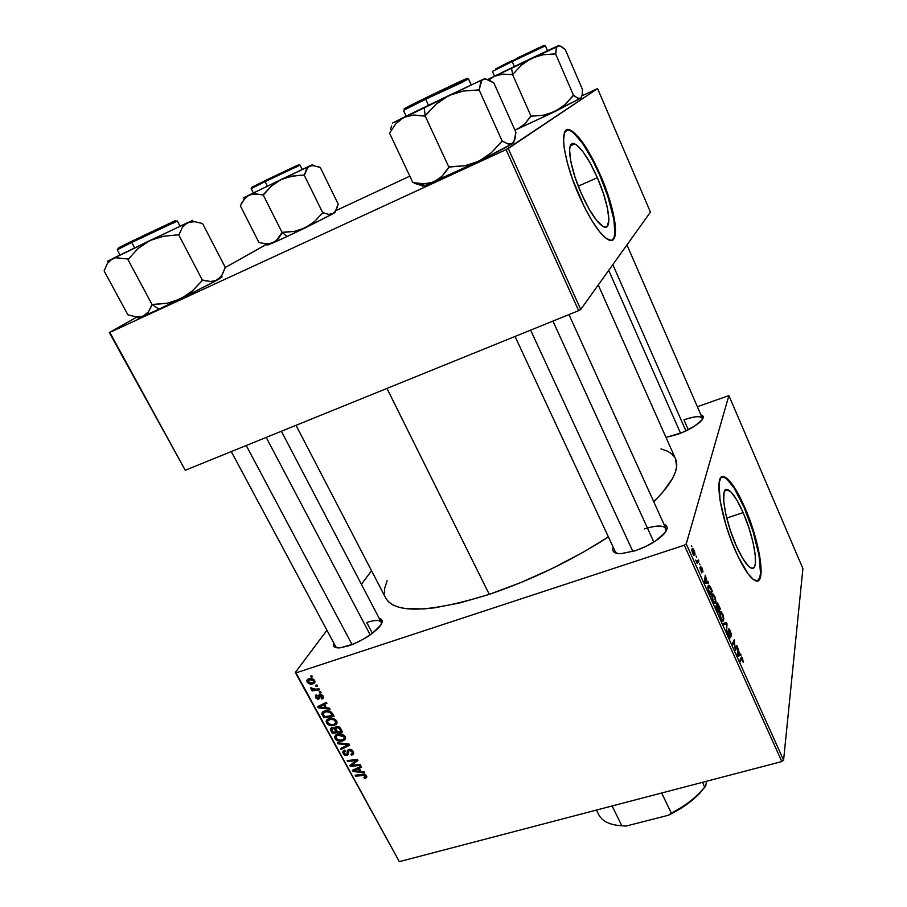 <?xml version="1.0" encoding="UTF-8"?>
<svg xmlns="http://www.w3.org/2000/svg" width="907" height="907" viewBox="0 0 907 907"><rect width="100%" height="100%" fill="white"/><g stroke="black" fill="none" stroke-linecap="round" stroke-linejoin="round"><path stroke-width="1.36" d="M743.128 512.602L726.711 518.056L743.128 512.602L748.694 527.148L752.946 541.967L755.259 554.948L755.282 564.177L754.386 566.909L752.923 568.19L750.939 567.952L748.49 566.195L742.618 558.327L736.212 545.719C724.047 518.747 719.421 484.78 728.106 489.803C732.403 492.116 737.414 499.712 743.128 512.602C754.726 538.486 759.885 572.589 750.996 567.986C746.869 565.855 741.949 558.44 736.212 545.719L730.339 530.391L725.94 514.825L723.729 501.582L724.024 492.728L725.078 490.37L726.688 489.508L731.269 492.252L737.04 500.381L743.128 512.602M744.182 507.557C736.609 490.46 729.965 480.359 724.24 477.263L721.904 476.935L723.797 477.093L726.858 478.998L734.194 488.181L744.182 507.557L744.749 507.364L744.182 507.557C757.64 537.828 765.281 578.349 757.402 580.945L759.771 577.623L760.519 573.043L758.978 555.141L753.071 531.593L744.182 507.557M735.634 551.229C719.398 515.278 713.367 470.314 724.818 477.059C730.532 480.166 737.176 490.268 744.749 507.364L753.638 531.411L759.544 554.959L761.109 572.861L759.692 579.051L757.798 580.843L753.649 579.743L748.241 574.108L737.765 555.9L731.53 541.252L726.076 525.436L720.056 500.596L719.036 483L720.895 477.717L724.376 476.889L729.149 480.449L732.822 485.075L738.752 494.871L744.749 507.364C759.987 541.411 766.937 586.614 755.134 580.593C749.715 577.816 743.218 568.031 735.634 551.229M677.665 434.351L665.999 437.412L682.155 432.594L694.592 426.131L702.199 419.703L703.22 416.574L700.964 414.952C703.866 415.689 704.047 417.56 701.508 420.565C696.599 425.576 688.662 430.179 677.665 434.351M635.365 550.73L621.17 553.644C614.243 553.689 611.59 551.558 613.223 547.238L612.701 549.631L613.302 551.411L617.542 553.463L621.034 553.644L635.365 550.73L646.192 546.297L656.033 540.663L665.591 531.956L667.11 527.307L666.294 525.618L663.935 524.235C668.312 525.845 668.187 529.246 663.584 534.427C656.985 540.991 647.575 546.422 635.365 550.73M348.662 645.829L339.796 647.836C334.4 648.142 332.37 646.498 333.719 642.904L333.753 646.362L335.159 647.394L340.544 647.757L353.356 644.083L363.083 639.344L371.949 633.642L380.691 625.24L382.21 621.023L381.564 619.583L379.273 618.472C382.947 619.345 383.173 621.941 379.954 626.249C372.822 634.22 362.392 640.739 348.662 645.829M366.723 622.497L372.403 633.301L366.723 622.497C374.727 619.923 379.557 619.821 381.223 622.213L381.439 624.005M337.098 647.836L335.726 646.646M617.191 553.406L615.263 551.637L515.04 336.463M683.946 419.839L688.288 429.737L683.946 419.839C694.286 416.279 700.431 415.735 702.369 418.206L702.471 419.306C702.041 415.644 695.862 415.825 683.946 419.839M386.96 388.423L489.27 594.357C531.343 580.027 571.059 560.877 608.416 536.933L583.473 552.068L552.578 568.326L520.618 582.668L489.27 594.357L386.96 388.423M675.522 458.829L676.622 466.617L675.341 472.241L672.529 478.511L662.314 492.75L653.754 501.752C672.586 482.921 679.842 468.624 675.534 458.874L598.257 284.979M597.362 177.715L578.269 186.139L597.362 177.715L603.438 193.565L607.486 208.259L608.892 219.709L607.418 226.172L605.615 227.169L603.189 226.569L596.761 220.616L589.085 209.064L581.387 193.645C569.12 166.321 565.775 139.225 574.732 143.884C581.398 147.682 588.938 158.963 597.362 177.715C609.073 204.064 612.86 231.206 603.699 226.818C597.362 223.394 589.924 212.34 581.387 193.645L574.925 176.842L570.775 161.435L569.585 149.927L570.174 146.22L571.501 144.066L573.507 143.544L576.115 144.621L582.645 151.288L590.094 162.909L597.362 177.715M599.776 175.3C588.654 150.46 578.655 135.483 569.755 130.359L566.478 130.052L569.936 130.438L573.746 133L582.838 143.76L592.713 160.414L599.776 175.3L600.366 175.04L599.776 175.3C612.905 205.084 619.118 236.954 611.942 240.264L613.948 237.759L614.878 233.382L613.903 219.675L607.758 196.093L599.776 175.3M579.244 196.127C562.884 159.723 558.531 123.851 570.356 130.086C579.244 135.211 589.244 150.199 600.366 175.04L608.336 195.844L614.481 219.426L615.456 227.022L615.127 235.548L613.722 238.972L611.397 240.378L606.329 238.541L599.742 231.965L592.169 221.115L584.289 206.875L572.521 179.257L567.385 162.92L564.313 148.68L563.542 141.016L564.369 133L567.431 129.678L572.362 131.186L578.7 137.24L585.877 147.195L593.291 160.154L600.366 175.04C615.751 209.732 620.876 245.684 608.722 239.913C600.4 235.469 590.582 220.866 579.244 196.127M295.308 672.495L399.318 861.65L296.045 672.858L684.332 545.209L781.823 761.563L399.318 861.65L781.823 761.563L783.58 760.168L802.91 568.576L728.899 395.577L686.236 543.905L783.58 760.168L802.91 568.576L728.899 395.577L697.381 406.721L728.899 395.577L686.236 543.905L684.332 545.209L686.236 543.905L783.58 760.168L781.823 761.563L684.332 545.209L296.045 672.858L399.318 861.65L295.308 672.495L296.045 672.858L295.308 672.495L326.951 630.263L295.308 672.495M371.541 570.764L361.405 584.289L371.541 570.764M711.916 594.879L712.414 593.949L713.299 594.13L715.09 597.169L715.94 601.318L715.067 603.529L713.117 601.307L711.814 596.613L711.916 594.879L713.015 601.08L714.773 603.472L715.838 602.384L714.739 596.307L713.004 593.938L711.916 594.879M707.222 581.965L708.163 581.795L708.707 582.997L705.147 583.484L704.535 582.113L705.204 575.185L707.222 581.965L705.204 575.185L704.535 582.113L705.147 583.484L708.707 582.997L708.163 581.795L704.852 582.85L707.222 581.965M742.584 658.335L743.184 662.223L741.937 658.267L740.316 661.668L739.829 660.568L741.677 657.031L742.584 658.335L741.711 657.042L741.155 657.462L739.829 660.568L740.316 661.668L741.971 658.278L743.184 662.223L742.584 658.335M728.423 629.231L729.659 629.696L731.257 633.857L731.325 636.045L730.203 631.726L728.956 630.172L730.158 637.859L727.822 633.347L727.709 631.125L729.863 636.363L728.423 629.231L729.863 636.363L727.709 631.125L728.729 636.022L729.942 637.859L730.362 637.417L729.171 630.048L731.325 636.045L730.237 630.83L728.877 628.8L728.423 629.231M723.151 623.517L726.394 622.383L727.017 623.778L726.598 631.17L726.462 623.721L723.684 624.708L723.151 623.517L723.684 624.708L726.462 623.721L726.598 631.17L727.017 623.778L726.394 622.383L723.151 623.517M719.886 612.61L721.235 611.783L723.004 614.799L723.854 618.948L723.026 621.227L721.099 619.062L719.795 614.368L719.886 612.61L720.997 618.835L722.698 621.17L723.775 620.025L722.652 613.937L720.963 611.624L719.886 612.61M691.395 545.64L691.905 546.796L691.395 545.64M716.655 603.291L717.834 603.529L720.317 608.846L718.299 612.724L716.02 606.772L716.167 605.32L717.006 605.751L716.655 603.291L716.428 608.416L718.299 612.724L720.317 608.846L718.412 604.606L717.199 602.883L716.655 603.291M739.727 654.321L740.588 653.981L741.11 655.149L737.89 656.283L737.3 654.945L737.708 647.575L739.727 654.321L737.708 647.575L737.3 654.945L737.89 656.283L741.11 655.149L740.588 653.981L739.727 654.321M735.577 647.881L736.733 645.399L737.221 646.498L735.362 650.636L734.409 641.476L732.822 645.013L732.323 643.902L734.216 639.798L735.169 648.958L734.216 639.798L732.323 643.902L732.822 645.013L734.409 641.476L735.362 650.636L737.221 646.498L736.733 645.399L735.577 647.881M702.018 567.986L702.948 571.501L701.1 567.442L701.769 572.907L699.807 567.918L701.417 571.705L700.521 566.569L702.018 567.986L700.544 566.467L701.36 571.693L699.841 567.635L701.701 572.895L701.054 567.544L702.88 571.988L702.018 567.986M710.158 586.444L712.38 591.183L710.294 594.924L707.811 587.487L708.458 585.276L710.158 586.444L709.093 585.276L707.936 586.228L708.48 590.797L710.294 594.924L712.38 591.183L710.158 586.444L709.546 586.636L710.158 586.444M691.905 549.268L693.061 548.769L694.388 551.048L695.023 553.95L694.411 555.447L692.857 553.939L691.814 550.424L694.014 555.413L694.932 554.653L694.138 550.447L692.778 548.576L691.905 549.268M696.077 556.082L696.599 557.227L696.077 556.082M697.687 560.889L698.345 559.925L698.855 561.059L697.245 563.61L695.703 560.072L696.984 561.388L697.687 560.889L696.927 561.365L695.703 560.072L697.245 563.61L698.855 561.059L698.345 559.925L697.687 560.889M699.49 563.666L700.011 564.823L699.49 563.666M320.613 691.724L319.139 691.928L319.683 692.937L321.157 692.71L320.613 691.724L319.139 691.928L319.683 692.937L321.157 692.71L320.613 691.724M316.974 685.034L315.5 685.239L316.055 686.259L317.518 686.032L316.974 685.034L315.5 685.239L316.055 686.259L317.518 686.032L316.974 685.034M336.678 720.986L334.173 718.82L330.964 718.242L327.574 719.206L326.123 721.598L327.767 724.568L331.996 725.861L336.236 724.387L337.053 722.845L336.678 720.986C334.513 718.446 331.951 717.652 328.969 718.593L326.225 720.929L326.543 723.128L329.479 725.475L334.343 725.464L336.996 723.14L336.678 720.986M329.547 708.152L326.339 707.8L324.513 704.444L326.917 703.31L326.384 702.324L317.654 706.598L318.312 707.8L330.125 709.217L329.547 708.152L326.339 707.8L324.513 704.444L326.917 703.31L326.384 702.324L317.654 706.598L318.312 707.8L330.125 709.217L329.547 708.152M340.499 728.287L339.15 726.904L336.678 726.371L335.102 727.119L334.83 728.242L331.508 727.777L330.386 729.432L332.268 733.332L342.54 732.028L340.499 728.287L336.1 726.496L334.83 728.242L331.837 727.663L330.409 729.602L332.268 733.332L342.54 732.028L340.499 728.287M349.036 743.989L337.415 742.765L337.982 743.808L347.948 744.851L340.544 748.502L341.077 749.477L349.717 745.225L349.036 743.989L337.415 742.765L337.982 743.808L347.948 744.851L340.544 748.502L341.077 749.477L349.717 745.225L349.036 743.989M365.442 778.285L366.791 776.619L364.784 774.431L355.136 775.202L355.669 776.165L364.58 775.383L365.498 776.505L363.888 777.537L364.761 778.433L366.666 776.165L365.442 778.285L366.768 777.186L366.496 775.814L362.63 774.329L355.136 775.202L355.669 776.165L362.902 775.338L365.362 776.075L365.487 776.755L363.888 777.537L365.442 778.285M360.113 764.34L351.451 765.406L357.97 760.395L357.415 759.386L347.166 760.61L347.698 761.585L356.372 760.508L349.83 765.497L350.385 766.506L360.635 765.315L360.113 764.34L351.451 765.406L357.97 760.395L357.415 759.386L347.166 760.61L347.698 761.585L356.372 760.508L349.83 765.497L350.385 766.506L360.635 765.315L360.113 764.34M364.24 771.925L361.054 771.551L359.285 768.286L361.678 767.22L361.156 766.256L352.449 770.281L353.084 771.449L364.807 772.968L364.24 771.925L361.054 771.551L359.285 768.286L361.678 767.22L361.156 766.256L352.449 770.281L353.084 771.449L364.807 772.968L364.24 771.925M353.265 751.484L351.984 749.998L349.501 749.284L347.426 750.543L346.78 754.499L345.272 754.397L344.263 753.218L344.127 751.994L345.318 751.041L344.694 750.112L343.175 751.064L342.835 752.583L344.377 755.032L347.143 755.531L348.447 754.397L348.832 750.837L350.669 750.395L352.483 752.776L350.998 754.375L351.633 755.304L353.605 753.955L353.424 751.79L348.912 749.409L346.565 754.59L344.354 753.388L344.104 752.05L345.318 751.041L344.694 750.112L342.869 751.71L343.243 753.683L347.143 755.531L348.537 754.136L348.753 751.041L349.524 750.338L352.12 751.756L352.449 753.343L350.998 754.375L351.633 755.304L353.719 753.649L353.265 751.484M345.136 736.552L342.642 734.398L339.456 733.82L336.066 734.761L334.615 737.13L336.248 740.078L340.454 741.37L344.694 739.919L345.522 738.4L345.136 736.552C342.993 734.035 340.431 733.23 337.449 734.16L334.694 736.495L335.023 738.649L337.948 740.985L342.801 740.996L345.465 738.661L345.136 736.552M322.03 699.093L323.493 697.449L321.702 694.535L319.219 694.637L317.949 698.22L316.475 697.324L317.178 695.726L316.509 694.773L315.477 695.522L315.897 698.073L317.881 699.229L319.491 698.651L320.681 695.204L322.359 696.587L321.248 698.186L322.03 699.093L323.459 697.018L322.03 699.093L323.425 697.846L323.085 695.986L319.82 694.297L318.051 698.186L316.543 697.46L317.178 695.726L316.509 694.773L315.33 695.862L315.659 697.687L318.731 699.127L320.432 695.261L322.2 696.225L322.37 697.279L321.248 698.186L322.03 699.093M332.54 713.639L330.318 711.349L327.132 710.589L323.459 711.405L321.883 713.605L323.765 717.777L334.059 716.439L331.486 712.199L324.547 710.963L321.974 713.027L323.765 717.777L334.059 716.439L332.54 713.639M314.672 680.522L313.062 679.026L310.262 678.504L307.768 679.252L306.804 680.976L308.312 683.356L311.645 684.093L314.525 682.994L314.672 680.522C312.983 678.572 310.999 678.005 308.731 678.81L306.895 680.352L307.133 682.053C308.845 684.071 310.874 684.638 313.21 683.776L314.922 682.268L314.672 680.522M319.06 688.855L313.913 689.343L310.568 687.835L311.169 689.071L313.108 689.694L311.555 689.898L312.099 690.896L319.604 689.864L319.06 688.855L316.033 689.241L310.568 687.835L313.108 689.694L311.555 689.898L312.099 690.896L319.604 689.864L319.06 688.855M311.974 675.851L310.5 676.055L311.056 677.076L312.518 676.837L311.974 675.851L311.056 677.076L312.518 676.837L311.974 675.851L310.5 676.055L311.056 677.076L311.94 675.851M109.316 332.552L185.232 470.257L109.826 332.404L506.083 149.632L578.643 310.659L185.232 470.257L578.643 310.659L580.718 309.468L650.432 212.136L597.577 88.591L508.271 148.521L580.718 309.468L650.432 212.136L597.577 88.591L582.022 95.802L597.577 88.591L506.083 149.632L508.271 148.521L580.718 309.468L578.643 310.659L506.083 149.632L109.826 332.404L185.232 470.257L109.316 332.552L137.07 316.974L109.316 332.552M266.465 244.391L224.981 267.656L266.465 244.391M335.907 210.628L409.828 176.139L335.907 210.628M385.838 598.291C395.531 613.937 430.009 612.622 489.27 594.357L460.121 602.849L434.555 607.815L423.478 608.937L405.202 608.529L398.15 607.044L392.538 604.765L388.389 601.726L385.838 598.28L296.022 425.315M384.421 593.632L384.557 588.688L387.119 580.695M660.988 448.897L667.484 451.176L671.792 453.942L674.797 457.445M644.514 528.894C656.271 525.176 663.414 525.108 665.942 528.668L666.021 531.275C666.362 525.255 659.196 524.461 644.514 528.894M352.086 763.683L350.385 766.506L352.086 763.683M357.018 759.431L356.372 760.508L357.018 759.431M354.399 759.749L353.707 760.894L354.399 759.749M348.379 760.463L347.698 761.585L348.379 760.463M355.204 761.256L353.605 763.909L355.204 761.256M352.868 763.048L351.451 765.406L352.868 763.048M354.286 769.431L353.084 771.449L354.286 769.431M360.226 766.687L359.285 768.286L360.226 766.687M359.671 771.347L353.866 770.689L354.739 769.227L353.866 770.689L356.066 769.771L357.018 768.172L356.066 769.771L358.254 768.739L359.183 767.175L358.254 768.739L359.671 771.347L360.34 770.224L359.671 771.347L353.866 770.689L358.254 768.739L359.671 771.347M366.269 775.462L364.535 778.455L366.269 775.462M365.929 775.077L365.362 776.075L365.929 775.077M363.526 774.283L362.902 775.338L363.526 774.283M356.315 775.066L355.669 776.165L356.315 775.066M353.571 752.141L351.633 755.304L353.571 752.141M352.404 753.468L353.424 751.801M352.755 750.724L352.12 751.756L352.755 750.724M350.17 749.284L349.524 750.338L350.17 749.284M349.807 749.273L348.832 750.837L349.807 749.273M348.651 753.071L347.143 755.531L348.651 753.071M344.059 752.357L343.243 753.683L344.059 752.357M348.673 751.586L347.2 753.978L348.673 751.586M349.41 749.908L349.422 749.295L349.41 749.908M348.912 749.409L347.381 750.701L347.279 752.028L348.889 749.409M342.211 747.663L341.077 749.477L342.211 747.663M348.515 743.933L347.948 744.851L348.515 743.933M346.202 743.683L345.601 744.647L346.202 743.683M338.572 742.89L337.982 743.808L338.572 742.89M345.465 737.38L342.801 740.996L345.465 737.38M338.515 740.089L337.948 740.985L338.515 740.089L336.134 738.343L335.919 736.847L338.696 733.888L337.88 735.158L344.002 736.824L344.637 735.815L344.207 738.343L342.324 740.01L338.254 739.999L335.919 737.81L336.894 735.588L341.123 734.999L344.15 737.13L344.104 738.627L342.835 739.829L338.515 740.089M335.862 737.346L335.023 738.649L335.862 737.346M333.005 732.198L332.268 733.332L333.005 732.198M331.69 729.84L330.964 730.951L331.69 729.84M331.633 727.731L330.409 729.602L331.633 727.731M335.941 726.552L334.83 728.242L335.941 726.552M336.123 731.79L332.926 732.198L331.645 729.296L333.13 727.516L332.404 728.627L334.014 728.752L334.502 728.004L334.014 728.752L335.261 730.214L335.975 729.115L335.261 730.214L336.123 731.79L336.826 730.713L336.123 731.79L332.926 732.198L331.611 729.523L332.79 728.536L334.422 729.047L336.123 731.79M340.805 731.201L337.325 731.643L335.805 728.14L337.325 726.36L336.599 727.471L339.241 728.434L339.876 727.448L339.241 728.434L339.808 729.375L340.51 728.298L339.808 729.375L340.805 731.201L341.497 730.112L340.805 731.201L337.325 731.643L335.783 728.457L336.985 727.391L339.025 728.185L340.805 731.201M323.436 696.905L321.906 699.127L323.436 696.905M322.733 695.442L322.2 696.225L322.733 695.442M321.112 694.297L320.432 695.261L321.112 694.297M320.931 694.252L320.069 695.488M319.808 697.585L318.731 699.127L319.808 697.585M316.328 696.735L315.659 697.687L316.328 696.735M318.618 697.823L319.842 696.054M320.602 694.206L318.72 696.905L320.602 694.206M319.264 694.592L318.845 695.193L319.264 694.592M319.888 705.51L318.312 707.8L319.888 705.51M325.749 702.63L324.513 704.444L325.749 702.63M324.944 707.607L319.083 707.007L320.239 705.329L319.083 707.007L321.293 706.02L322.541 704.206L321.293 706.02L323.482 704.932L324.706 703.14L323.482 704.932L324.944 707.607L325.658 706.553L324.944 707.607L319.083 707.007L323.482 704.932L324.944 707.607M324.547 716.621L323.765 717.777L324.547 716.621M323.232 714.331L322.484 715.442L323.232 714.331M324.026 711.145L321.951 714.206L324.026 711.145M332.313 715.6L324.423 716.632L323.175 713.378L325.023 711.961C327.767 711.031 329.967 711.825 331.622 714.342L332.336 713.287L331.622 714.342L332.313 715.6L333.016 714.535L332.313 715.6L324.423 716.632L323.164 713.412L326.021 711.712L330.035 712.392L332.313 715.6M337.03 721.915L334.343 725.464L337.03 721.915M330.069 724.58L329.479 725.475L330.069 724.58M327.382 721.881L326.543 723.128L327.382 721.881M333.867 724.478L329.785 724.478L327.665 722.822L327.45 721.28L329.388 719.602C331.713 718.82 333.753 719.364 335.533 721.258L336.18 720.271L335.737 722.822L333.867 724.478L331.894 724.818L328.051 723.378L327.676 720.759L330.964 719.308L334.298 720.033L335.817 722.335L333.867 724.478M314.967 681.327L313.21 683.776L314.967 681.327M307.858 681.044L307.133 682.053L307.858 681.044M312.564 682.824L308.006 681.815L307.904 680.896L310.205 678.504L309.276 679.797L313.799 680.794L314.344 680.046L313.924 681.735L311.418 683.062L308.675 682.529L307.938 680.783L309.831 679.66L312.847 679.944L313.969 681.497L312.564 682.824M316.917 685.046L316.055 686.259L316.917 685.046M312.938 689.717L312.099 690.896L312.938 689.717M311.214 687.857L310.693 688.583L311.214 687.857M320.534 691.735L319.683 692.937L320.534 691.735M719.024 609.243L720.317 608.846L719.024 609.243M715.997 606.069L717.006 605.751L715.997 606.069M718.661 609.935L717.641 611.261L716.042 606.908L716.995 606.568L718.661 609.935L717.754 607.905L716.915 606.5L716.53 607.202L718.038 611.148L718.661 609.935M719.58 608.189L718.514 609.606L716.689 604.561L717.482 604.141L719.58 608.189L718.537 605.842L717.596 604.221L717.12 604.901L718.9 609.481L719.58 608.189M721.995 620.569L723.775 620.025L721.995 620.569M723.287 618.903L721.609 620.014L722.301 619.81L720.782 618.313L720.362 613.778L719.773 613.96L721.292 612.917L723.355 618.143L722.482 614.515L720.85 612.917L720.305 615.037L721.02 617.894L722.391 619.855L723.287 618.903M726.439 623.948L727.017 623.778L726.439 623.948M723.639 624.583L726.462 623.721L723.639 624.583M723.661 624.651L725.827 623.993L723.661 624.651M729.659 637.632L730.362 637.417L729.659 637.632M740.509 658.992L741.609 658.663L740.509 658.992M737.822 656.112L741.11 655.149L737.822 656.112M739.341 654.423L737.414 655.217L737.482 651.623L739.341 654.423L738.015 651.464L737.776 655.103L739.341 654.423M736.065 646.838L737.221 646.498L736.065 646.838M733.298 641.805L734.409 641.476L733.298 641.805M732.754 642.972L733.944 642.621L732.754 642.972M733.525 641.306L734.727 640.943L733.525 641.306M705.079 576.512L705.703 576.308L705.079 576.512M704.898 578.349L705.51 578.156L704.898 578.349M706.791 581.988L704.694 582.475L705.419 578.949L704.818 579.131L705.419 578.949L706.791 581.988L704.762 582.634L706.791 581.988L705.419 578.949L705.056 582.351L706.791 581.988M711.009 591.613L712.38 591.183L711.009 591.613M711.632 590.491L709.637 593.473L708.333 590.332L708.435 587.385L707.811 587.577L709.376 586.523L711.632 590.491L708.9 586.534L708.446 589.289L710.034 593.348L711.632 590.491M714.092 602.917L715.838 602.384L714.092 602.917M715.351 601.239L713.65 602.305L714.331 602.101L712.8 600.57L712.403 596.058L711.791 596.239L713.333 595.23L715.419 600.491L714.557 596.874L712.902 595.219L712.312 596.806L713.038 600.151L714.331 602.101L715.351 601.239M693.594 555.084L694.932 554.653L693.594 555.084M694.411 553.576L693.651 554.211L692.517 553.179L692.415 550.402L691.826 550.594L693.197 549.846L694.456 553.383L692.982 549.801L692.721 552.885L693.64 554.211L694.411 553.576M696.61 561.784L698.855 561.059L696.61 561.784M513.861 142.365L512.353 143.68L514.859 139.485L515.913 132.275L493.884 83.002L515.913 132.275L513.85 142.025L507.739 146.435L490.404 155.55L433.875 182.035L424.011 183.86L412.844 182.534L389.557 133.17L395.735 123.817L403.66 117.422L413.569 115.03L425.145 115.915L436.154 104.124L448.84 95.496L424.079 107.445L425.247 115.858L424.079 107.445L403.66 117.422L413.569 115.03L424.703 116.119L436.154 104.124L448.84 95.496L463.284 91.063L479.134 89.952L502.172 141.073L491.356 152.693L478.896 161.265L464.633 165.788L448.852 167.081L425.145 115.915L448.852 167.081L442.094 176.173L433.875 182.035L424.011 183.86L412.844 182.534L389.557 133.17L395.735 123.817L403.66 117.422L392.595 123.023M431.675 94.974L463.5 80.372C480.086 71.891 438.172 91.675 425.508 97.979L425.678 99.214L462.978 81.981M471.198 84.839L468.568 79L425.678 99.214L428.489 105.303L425.678 99.214L403.468 110.405L425.678 99.214L425.508 97.979C415.077 103.035 396.098 112.525 407.697 107.298M416.37 184.008L413.093 182.432L419.465 184.949L422.209 185.073M390.554 129.191L391.677 125.926M513.691 142.274L510.38 144.315L508.011 143.975L502.342 140.959L491.356 152.693L478.896 161.265L464.633 165.788L449.487 166.775L442.094 176.173L438.262 179.563L424.691 185.64L478.896 161.265L512.353 143.68L508.011 143.975L502.172 141.073L479.134 89.952L481.73 80.542L483.397 79.158L485.517 78.841L493.884 83.002L488 79.499L483.397 79.158L394.114 122.422M424.691 185.64L422.299 186.196L423.274 185.096C421.472 186.366 421.948 186.547 424.691 185.64L419.249 183.52M393.615 122.649L395.271 121.901M484.429 78.864L448.84 95.496L463.284 91.063L479.315 89.861L480.54 82.888L481.73 80.542L484.871 78.626M404.987 108.239L414.635 103.319M530.618 330.148L632.905 551.501L530.618 330.148M552.93 321.101L653.856 542.08M608.71 270.388L680.545 433.263L608.71 270.388M612.826 264.64L685.93 430.904M487.875 79.453L494.236 76.313L488.986 79.963L494.236 76.313L498.351 74.816L502.784 74.136L512.602 74.601L521.412 65.145L531.536 58.252L511.48 67.923L512.67 74.567L511.48 67.923L494.236 76.313L502.784 74.136L512.602 74.601L521.412 65.145L526.207 61.347L537.148 56.075L543.021 54.749L555.594 53.921L573.553 95.405L564.88 104.747L554.903 111.606L543.531 115.178L530.992 116.119L512.602 74.601L530.992 116.119L524.938 123.817L521.559 126.731L514.949 130.12L554.903 111.606L517.727 128.919L524.938 123.817L530.606 116.289L543.531 115.178L549.347 113.806L580.367 98.432L577.668 98.137L573.553 95.405L555.594 53.921L556.887 46.711L557.941 45.735L561.059 46.28L565.208 49.397L582.543 89.646L565.208 49.397L559.347 45.611L488.261 79.26M512.149 61.574L545.402 45.838L512.149 61.574L514.337 66.54L512.149 61.574L492.422 71.415L512.149 61.574L511.967 60.599L512.149 61.574M544.166 45.361L495.517 69.011L511.967 60.599M582.441 89.714L582.147 95.201L580.616 98.262L577.668 98.137L573.666 95.326L573.054 95.643L564.88 104.747L554.903 111.606L581.308 97.741L580.616 98.262L582.147 95.201L582.441 89.714M558.474 45.577L531.536 58.252L543.021 54.749L555.719 53.864L556.195 48.479L556.887 46.711L558.837 45.384M517.035 58.139L543.486 45.622M352.075 644.594L246.239 445.507L352.075 644.594M266.216 437.401L370.215 634.889M222.034 276.76L217.329 280.014L220.639 278.018L225.276 267.406L222.068 275.048L217.329 280.014L210.662 281.544L202.715 280.07L192.431 290.898L180.754 298.857L167.228 303.221L152.75 304.423L151.843 304.843L148.453 311.872L143.238 316.169L158.974 309.208L152.308 304.639L158.974 309.208L143.238 316.169L136.254 316.894L127.887 314.831L104.09 270.876L107.366 263.483L112.321 258.756L115.563 257.735L128.454 259.051L138.011 248.541L149.893 240.525L163.577 236.228L179.019 234.743L182.386 227.283L187.511 222.657L194.415 221.671L202.578 223.519L225.276 267.406L202.578 223.519L194.415 221.671L187.511 222.657L107.332 261.329M175.811 220.548L131.764 241.251L131.776 242.464L177.341 220.979L131.776 242.464L134.655 247.86L131.776 242.464L117.241 249.776L131.776 242.464L131.764 241.251C123.942 245.049 111.98 251.024 120.937 246.999M221.081 276.567L214.437 281.646L180.754 298.857L217.329 280.014L210.662 281.544L202.431 280.229L178.724 234.879L202.431 280.229L192.431 290.898L186.921 295.251L158.974 309.208L180.754 298.857L167.228 303.221L152.138 304.718L127.842 259.345L152.138 304.718L148.453 311.872L146.106 314.423L140.823 317.121L138.102 317.96L138.624 317.121M108.511 260.842L115.563 257.735L128.454 259.051L138.011 248.541L149.893 240.525L112.321 258.756L107.366 263.483L104.09 270.876L127.887 314.831L136.254 316.894L143.238 316.169L139.746 317.507L138.363 317.031M138.748 317.031L138.748 317.031C137.252 318.074 137.581 318.232 139.746 317.507M191.082 221.229L192.273 220.605M192.772 220.322L149.893 240.525L163.577 236.228L179.019 234.743L182.386 227.283L184.699 224.551L191.66 220.934M107.922 261.103L109.237 260.513M119.543 247.622L123.239 245.446M142.694 235.967L175.686 220.526M180.04 226.16L177.341 220.979L172.421 223.564M220.639 278.018C222.521 276.782 222.555 276.442 220.741 277.009M335.454 211.83L333.141 213.61L334.944 212.521L338.175 204.086L336.248 209.97L333.141 213.61L328.527 214.369L322.915 212.646L314.582 221.467L305.103 227.929L294.208 231.41L282.587 232.26L278.177 238.858L273.064 242.861L287.043 236.546L282.202 232.453L287.043 236.546L273.064 242.861L266.579 243.881L258.994 242.566L240.389 205.912L244.006 199.404L248.949 195.107L255.434 193.781L262.917 195.005L271.454 186.048L281.057 179.563L292.065 176.128L304.412 175.04L307.881 167.251L311.997 165.346L320.296 167.478L338.175 204.086L320.296 167.478L317.235 166.31M252.838 186.729L300.081 165.097L265.127 181.638L267.384 186.139L265.127 181.638L251.171 188.611L265.127 181.638L265.071 180.686L251.761 187.296M335.193 211.739L331.123 214.732L305.103 227.929L333.141 213.61L328.527 214.369L322.733 212.748L304.219 175.142L322.733 212.748L314.582 221.467L310.103 225.015L287.043 236.546L305.103 227.929L294.208 231.41L282.088 232.498L263.189 194.869L282.088 232.498L275.841 241.194L266.907 245.015M241.625 202.692L240.604 205.81L241.625 202.692M312.632 164.62L248.949 195.107L246.239 196.932L242.169 202.386L240.389 205.912L258.994 242.566L266.579 243.881L273.064 242.861L267.916 244.913L264.459 243.666M267.429 244.595L268.529 243.915M311.6 165.187L312.405 164.757M243.722 197.817L252.021 194.075L263.688 194.631L271.454 186.048L281.057 179.563L243.11 198.043M243.734 197.805L246.659 196.456M269.515 178.52L296.861 165.55M298.913 164.666L296.634 165.89M302.224 169.45L300.081 165.097L296.26 167.081M298.811 164.757L265.071 180.686M297.87 175.47L304.412 175.04L306.407 169.303L309.752 165.913L281.057 179.563L286.419 177.466L297.87 175.47M312.008 164.972L309.752 165.913L314.514 165.516M334.944 212.521L335.148 211.909M267.304 244.686L267.916 244.913M596.466 810.064L598.745 814.656C602.237 821.334 609.935 825.041 621.862 825.778L612.1 805.972L621.862 825.778C609.935 825.041 602.237 821.334 598.745 814.656L596.466 810.064M706.564 781.256L705.646 786.176L704.694 787.095L702.449 782.333L704.694 787.095L699.909 792.548C692.302 800.348 682.778 807.207 671.339 813.148L668.436 815.246L625.841 826.107L616.159 825.2L625.841 826.107L668.436 815.246C680.896 809.191 691.225 801.969 699.41 793.602L705.646 786.176L698.9 794.124L690.17 801.867L679.865 809.021L668.436 815.246L671.339 813.148C685.681 805.643 696.791 796.958 704.694 787.095L705.646 786.176L706.564 781.256M661.657 793.001L671.339 813.148L661.657 793.001M724.67 490.97L728.106 489.803M724.24 477.263L724.818 477.059M336.293 647.723L231.285 451.573M570.276 145.902L574.732 143.884M569.755 130.359L570.356 130.086M702.698 418.955L626.952 244.913M365.487 776.755L366.247 775.428M352.449 753.343L353.401 751.767M342.869 751.71L343.481 750.724M344.479 751.438L345.011 750.588M347.381 750.701L347.789 750.032M334.694 736.495L335.601 735.101M336.588 735.815L337.699 734.08M344.207 738.343L345.227 736.722M330.443 728.865L330.919 728.128M334.876 727.595L335.341 726.881M331.917 728.877L332.812 727.505M336.055 727.754L336.962 726.348M322.37 697.279L323.164 696.145M315.33 695.862L315.84 695.125M318.64 697.744L319.854 696.009M318.833 695.238L319.309 694.558M321.974 713.027L322.745 711.893M323.686 712.63L324.887 710.861M326.225 720.929L327.178 719.489M328.153 720.226L329.309 718.491M335.737 722.822L336.792 721.212M306.895 680.352L307.62 679.354M308.369 680.25L309.57 678.595M313.924 681.735L314.718 680.624M716.632 606.534L716.02 606.726M720.963 611.624L720.158 611.874M722.426 619.878L721.666 620.105M720.612 613.121L719.784 613.381M728.99 630.104L728.4 630.274M729.647 636.578L729.081 636.748M741.79 658.335L740.645 658.663M709.093 585.276L708.197 585.559M708.684 586.738L707.823 587.01M713.004 593.938L712.165 594.198M714.478 602.169L713.718 602.407M712.63 595.446L711.802 595.706M692.778 548.576L692.109 548.803M692.563 550.05L691.814 550.3M696.927 561.365L696.349 561.546M406.166 116.187L403.468 110.405M568.984 314.582L665.942 528.668M547.488 50.633L545.402 45.838M494.542 76.165L492.422 71.415M381.223 622.213L281.385 431.256M120.019 254.969L117.241 249.776M253.359 192.953L251.171 188.611M699.909 792.548L699.41 793.602"/></g></svg>

